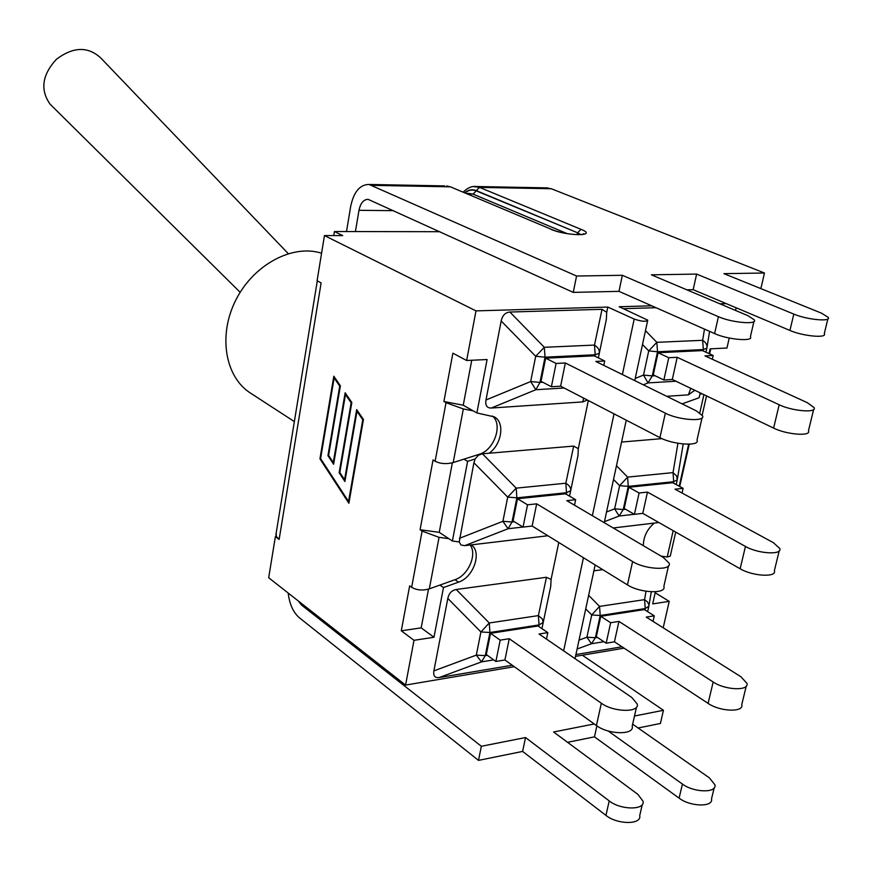 <?xml version="1.0" encoding="UTF-8"?>
<svg xmlns="http://www.w3.org/2000/svg" width="872" height="872" viewBox="0 0 872 872"><rect width="100%" height="100%" fill="white"/><g stroke="black" fill="none" stroke-linecap="round" stroke-linejoin="round"><path stroke-width="1.31" d="M439.891 231.712L355.427 231.56L358.981 210.316C360.528 203.056 363.58 199.405 368.137 199.361L573.253 292.382L618.978 291.346L714.604 333.584C727.717 339.688 753.942 341.9 750.421 336.647L753.909 321.561M618.978 291.346L622.336 275.29L576.566 276.021L369.02 184.461C359.853 184.57 353.738 191.895 350.675 206.446L346.511 231.549M545.796 187.862L551.322 188.744L764.472 273.012L760.973 288.142L759.774 288.174M576.566 276.021L573.253 292.382M288.163 593.014C289.548 604.187 293.232 612.395 299.227 617.649L478.499 760.384L481.355 746.279L301.363 604.939L298.17 600.863M478.499 760.384L522.622 751.424L525.522 737.548L609.223 800.91C620.57 810.143 645.335 810.317 643.046 801.226L637.835 794.327L553.611 731.99L594.235 723.967M522.622 751.424L605.953 815.396C617.256 824.716 641.966 824.825 639.71 815.625L642.283 804.518M608.166 730.976L682.438 784.059C693.763 792.713 717.111 793.193 714.931 784.789L709.372 777.857L632.658 724.163M567.552 742.312L594.475 736.851L679.092 798.142C690.373 806.883 713.678 807.308 711.53 798.807L714.19 787.863M594.475 736.851L596.895 725.875M638.13 727.989L660.398 723.477L663.45 710.288L634.5 716.01M525.522 737.548L481.355 746.279M622.336 275.29L718.419 316.689C731.586 322.673 757.866 324.962 754.302 319.85L747.925 315.675L651.384 274.822L696.619 274.091L793.814 314.094C806.894 319.752 831.637 322.073 828.237 317.364L821.457 313.146L723.923 273.655L764.472 273.012M686.82 289.82L693.175 289.678L789.934 330.455C802.959 336.232 827.648 338.478 824.291 333.627L827.844 318.956M693.175 289.678L696.619 274.091M582.322 655.21L663.45 710.288M333.747 235.582L334.423 231.527L355.427 231.56M587.347 400.03L582.812 401.905L491.307 408.031C486.892 408.107 485.115 405.425 485.977 399.997L501.171 320.983C502.436 315.392 505.335 312.405 509.869 312.045L602.029 309.309L606.705 312.307L606.345 319.479L599.326 353.247C599.783 350.228 598.17 347.503 594.486 345.083L595.173 354.762L599.326 353.247L598.356 357.88M556.096 363.45L565.339 362.981L560.62 386.187L551.387 386.743L556.096 363.45L545.654 358.185L594.159 355.831L604.71 360.986L595.761 361.444L696.357 410.876L702.516 415.748C705.96 422.048 678.525 420.184 665.347 413.165L659.941 437.635C673.031 444.829 700.38 446.584 697.011 440.055L702.036 417.884M565.339 362.981L665.347 413.165M560.62 386.187L659.941 437.635M604.71 360.986L603.795 365.39M501.171 320.983L535.691 356.277L545.033 357.171L544.324 347.296L535.691 356.277L530.667 381.555L535.855 389.719L539.975 382.416L530.667 381.555L485.977 399.997M545.654 358.185L541.022 381.326L551.387 386.743M573.656 446.093L565.83 483.219L516.202 488.135L507.711 497.105L516.878 497.825L516.202 488.135L482.456 453.789L573.656 446.093L578.31 448.677L577.973 455.653L570.68 490.674C571.084 487.982 569.471 485.486 565.83 483.219L566.506 492.724L570.68 490.674L569.547 496.146M547.878 535.757L464.689 545.665L508.093 528.737L512.038 521.99L502.904 521.303L508.093 528.737L522.938 527.037M482.456 453.789L478.259 455.315L475.196 458.934L467.61 461.364L452.383 541.022L459.228 541.926L460.983 544.978L464.689 545.665M527.538 504.812L536.683 503.842L532.16 526.045L523.037 527.091L527.538 504.812L517.499 498.74L565.503 493.792L575.651 499.711L566.789 500.659L663.33 557.437L669.118 563.181C672.149 570.8 645.215 569.645 632.603 561.546L627.448 584.894C639.972 593.156 666.829 594.203 663.865 586.387L668.519 565.841M536.683 503.842L632.603 561.546M532.16 526.045L627.448 584.894M575.651 499.711L574.506 505.193M459.228 541.926L473.91 462.727L475.196 458.934M517.499 498.74L513.063 520.9L523.037 527.091M512.267 665.238L439.194 677.533C434.877 678.067 433.112 675.855 433.885 670.884L447.816 598.432C448.982 593.276 451.783 590.3 456.22 589.494L546.45 577.264L551.082 579.455L550.755 586.246L543.234 622.39L542.286 618.891L538.384 615.599L539.038 624.93L543.234 622.39L541.937 628.636M500.19 640.135L509.248 638.707L504.921 659.973L495.885 661.467L500.19 640.135L490.555 633.323L538.046 625.987L547.812 632.625L539.038 634.009L631.764 697.458L637.225 703.998C639.874 712.806 613.408 712.293 601.342 703.224L596.426 725.537C608.405 734.747 634.794 735.161 632.2 726.169L636.516 707.116M509.248 638.707L601.342 703.224M504.921 659.973L596.426 725.537M547.812 632.625L546.461 639.089M546.45 577.264L538.384 615.599L489.268 622.979L480.919 631.949L489.922 632.494L489.268 622.979L456.22 589.494M447.816 598.432L480.919 631.949L476.319 655.123L481.497 661.881L485.29 655.646L476.319 655.123L433.885 670.884M490.555 633.323L486.303 654.556L495.885 661.467M646.01 591.271L644.582 599.631L645.236 608.558L648.855 606.204L648.953 604.787L647.427 601.844L644.582 599.631L599.554 606.4L591.717 614.956L600.209 615.501L599.554 606.4L588.644 595.293M610.662 622.717L618.946 621.409L614.444 641.825L606.171 643.198L610.662 622.717L600.754 616.308L644.31 609.583L654.294 615.839L646.239 617.104L740.906 676.737L746.933 683.332C749.386 691.147 725.199 690.243 713.176 682.002L708.086 703.377C720.032 711.748 744.154 712.577 741.756 704.598L746.247 686.144M618.946 621.409L713.176 682.002M614.444 641.825L708.086 703.377M654.294 615.839L653.041 621.387M585.722 608.874L591.717 614.956L586.911 637.214L591.456 643.743L595.38 637.726L586.911 637.214L579.019 640.113M621.987 646.784L575.923 654.534M600.754 616.308L596.328 636.68L606.171 643.198M593.897 570.833L602.726 569.634M613.528 479.447L619.632 485.671L628.276 486.369L627.6 477.104L619.632 485.671L614.629 508.856L619.164 516.017L623.24 509.521L614.629 508.856L606.541 511.984M658.872 522.535L613.234 527.974M639.1 492.996L647.471 492.102L642.773 513.379L634.424 514.338L639.1 492.996L628.821 487.252L672.748 482.717L683.114 488.331L675.004 489.192L773.399 542.689L779.775 548.499C782.587 555.246 757.986 553.807 745.451 546.439L740.132 568.762C752.591 576.283 777.116 577.624 774.369 570.702L779.197 550.875M647.471 492.102L745.451 546.439M642.773 513.379L740.132 568.762M683.114 488.331L682.057 493.018M677.272 479.785L676.65 476.036L673.031 472.613L673.696 481.704L677.272 479.785M683.201 443.99L677.424 478.881M621.562 442.05L662.044 438.638M628.821 487.252L624.199 508.485L634.424 514.338M642.511 344.516L648.735 350.904L657.532 351.765L656.834 342.325L648.735 350.904L643.514 375.08L648.038 382.906L652.278 375.908L643.514 375.08L635.219 378.448M668.759 357.727L677.195 357.302L672.301 379.483L663.875 379.996L668.759 357.727L658.077 352.735L702.385 350.588L713.143 355.482L704.968 355.896L807.33 402.679L814.099 407.616C817.293 413.197 792.267 411.181 779.176 404.761L773.617 428.098C786.62 434.681 811.57 436.6 808.442 430.823L813.631 409.524M677.195 357.302L779.176 404.761M672.301 379.483L773.617 428.098M713.143 355.482L712.293 359.242M706.865 348.135C707.508 345.236 706.102 342.631 702.647 340.309L703.333 349.563L706.865 348.135M623.502 308.688L656.006 307.696M694.777 390.264L688.422 394.853L666.709 396.302M658.077 352.735L653.259 374.873L663.875 379.996M471.272 544.88C482.314 552.009 473.54 577.504 458.53 582.147L443.477 587.543L433.973 637.269L414.004 640.31L405.578 685.076L514.306 666.699M551.082 579.455L558.778 542.482M578.31 448.677L588.338 400.542M606.705 312.307L607.795 307.064L634.195 319.065L622.39 374.524M679.201 486.205L688.662 444.219M682.089 403.867L699.137 397.741L700.227 392.891M709.078 353.629L710.157 348.844L726.954 348.037L729.243 338.042M735.532 310.432L736.132 307.783M726.322 303.641L719.934 303.827M651.7 305.8L619.185 306.737L647.733 320.166C646.163 321.91 641.639 321.55 634.195 319.065M294.355 421.59L250.449 393.065C224.998 376.911 217.902 335.088 235.92 299.87C253.654 264.532 292.512 243.909 321.583 253.218M51.84 105.904L50.075 104.16C40.025 89.838 42.139 74.872 56.418 59.274C73.27 46.63 88.072 46.227 100.847 58.053L288.24 253.621M661.15 556.151L667.222 556.99L670.263 556.14L675.702 532.105M607.795 307.064L475.981 310.879L466.64 360.507L487.088 359.526L476.875 412.936L463.239 405.24L471.741 360.267M473.147 410.832L463.326 408.946L446.017 402.69L443.903 401.491L463.239 405.24M452.383 541.022L439.237 532.334L452.361 462.814M448.786 538.645L439.063 537.348L422.113 531.092L420.075 529.729L439.237 532.334M433.973 637.269L421.187 627.862L401.294 630.805L409.644 585.886L411.649 587.314C416.729 590.257 422.615 590.769 429.318 588.862L454.966 579.695C468.199 575.531 477.485 554.33 470.117 545.022M420.075 529.729L433.046 459.947L435.128 461.223C440.371 463.85 446.399 464.307 453.189 462.574L479.153 454.312C494.25 450.268 503.253 424.173 492.298 415.998M701.916 393.697L699.9 394.351M443.903 401.491L452.884 353.171L466.64 360.507M710.756 348.811L709.612 353.868M689.251 444.197L679.713 486.489M655.984 591.739L655.09 593.167M663.919 556.532L663.679 557.644M362.763 419.77L356.997 411.355L344.898 481.486L339.154 472.733L351.144 402.799L345.476 394.515L333.605 464.275L327.948 455.664L339.72 386.1L334.14 377.958L320.591 458.596L348.56 501.498L362.763 419.77L363.406 419.726M348.56 501.498L349.203 501.433M356.997 411.355L357.847 411.301M339.154 472.733L339.938 472.668M351.144 402.799L351.776 402.755M345.476 394.515L346.315 394.471M327.948 455.664L328.733 455.598M339.72 386.1L340.342 386.067M334.14 377.958L334.979 377.914M363.45 419.476L348.887 503.264L319.948 458.846L333.823 376.224L340.385 385.805L328.602 455.402L333.278 462.531L345.159 392.771L351.819 402.504L339.818 472.482L344.582 479.731L356.67 409.589L363.45 419.476M344.582 479.731L345.214 479.676M333.278 462.531L333.911 462.476M319.948 458.846L320.711 458.792M475.981 310.879L324.46 235.582L342.707 235.593L334.423 231.527M276.173 533.097L276.38 536.498L275.389 536.596L268.685 577.744L405.578 685.076M324.46 235.582L317.092 280.74L321.125 282.888L279.138 539.408L276.38 536.498M467.61 461.364L463.937 459.152M443.477 587.543L439.935 585.068M663.2 627.786L669.216 601.364L652.681 603.893L655.406 591.783M669.216 601.364L655.689 593.08M421.187 627.862L428.501 589.134M279.138 539.408L275.389 536.596M575.531 656.354L624.08 648.158M643.329 545.665C643.427 536.869 647.068 529.337 654.251 523.08M476.875 412.936L494.261 416.87C505.095 422.212 501.847 444.426 489.094 453.222M414.004 640.31L401.294 630.805M393.61 210.653L358.981 210.316M605.953 815.396L609.223 800.91M679.092 798.142L682.438 784.059M303.085 604.71L301.363 604.939M718.419 316.689L714.604 333.584M793.814 314.094L789.934 330.455M582.006 234.721L583.76 233.718C583.281 235.604 564.13 234.71 551.518 229.401L450.802 186.99L446.726 185.954L450.05 186.826L372.268 185.365M444.687 185.91L369.02 184.461M464.591 192.799C468.329 189.758 472.243 189.028 476.308 190.619L479.535 187.393L473.496 186.543M476.308 190.619L577.635 232.802L476.265 190.892C472.308 189.344 468.493 190.009 464.841 192.897M468.885 193.421L473.038 194.118L476.265 190.892M567.029 233.565L473.038 194.118L467.523 194.031M551.322 188.744L479.535 187.393L581.014 229.336L577.635 232.802L580.959 234.623M550.755 229.249C567.072 236.41 598.944 236.388 581.014 229.336M580.556 234.644L577.58 233.097L576.97 234.666M583.586 398.079L582.812 401.905M602.029 309.309L594.486 345.083L544.324 347.296L509.869 312.045M542.798 382.252L539.975 382.416L545.033 357.171L595.173 354.762L594.878 356.179M491.307 408.031L535.855 389.719L564.14 388.007M514.393 521.729L512.038 521.99L516.878 497.825L566.506 492.724L566.201 494.195M473.91 462.727L507.711 497.105L502.904 521.303L459.37 538.351M487.339 655.308L485.29 655.646L489.922 632.494L539.038 624.93L538.722 626.445M439.194 677.533L481.497 661.881L493.672 659.875M647.624 611.654L648.746 606.672M597.396 637.388L595.38 637.726L600.209 615.501L645.236 608.558L644.92 609.964M577.111 649.008L591.456 643.743L603.904 641.694M648.975 605.441L651.275 591.816M604.449 521.685L619.164 516.017L634.336 514.284M677.936 443.281L673.031 472.613L627.6 477.104L616.471 465.735M625.562 509.27L623.24 509.521L628.276 486.369L673.696 481.704L673.391 483.066M676.192 484.581L677.184 480.189M643.329 384.814L648.038 382.906L675.898 381.217M704.489 329.115L702.647 340.309L656.834 342.325L645.476 330.673M655.079 375.745L652.278 375.908L657.532 351.765L703.333 349.563L703.039 350.882M707.05 347.045L709.59 331.36M705.96 352.212L706.8 348.462M690.766 388.345L688.422 394.853M614.03 413.851L592.371 515.701M583.433 557.72L563.639 650.839M673.173 530.667L667.222 556.99M429.318 588.862L439.063 537.348M422.113 531.092L411.649 587.314M446.017 402.69L435.128 461.223M453.189 462.574L463.326 408.946M703.911 394.656L699.802 412.859M458.53 582.147L454.966 579.695M547.899 187.894L476.177 186.521C471.774 185.987 467.425 187.872 463.119 192.178M465.964 193.377L468.689 193.421M551.518 229.401L450.802 186.99M240.171 292.316L50.075 104.16M706.538 395.921L702.189 415.127M275.857 535.048L317.299 280.849M647.613 320.765L634.751 380.606M626.26 420.184L604.242 522.688M595.162 564.958L575.04 658.643"/></g></svg>
